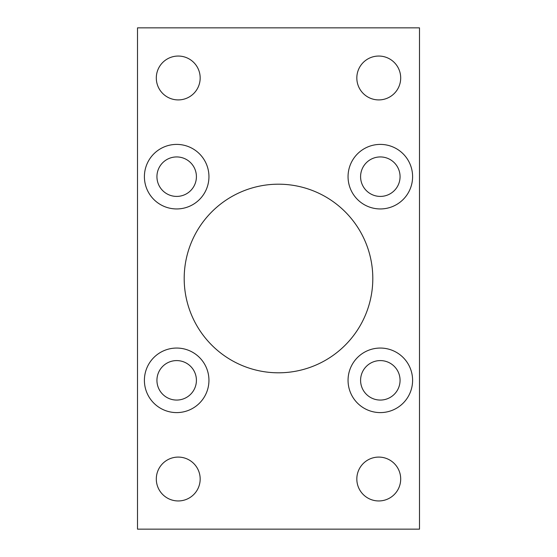 <?xml version="1.0" encoding="UTF-8"?>
<svg xmlns="http://www.w3.org/2000/svg" width="557" height="557" viewBox="0 0 557 557"><rect width="100%" height="100%" fill="white"/><g stroke="black" fill="none" stroke-linecap="round" stroke-linejoin="round"><path stroke-width="0.84" d="M184.193 278.5A94.307 94.307 0 0 0 278.5 372.807A94.307 94.307 0 0 0 372.807 278.5A94.307 94.307 0 0 0 278.5 184.193A94.307 94.307 0 0 0 184.193 278.5M348.055 380.327A32.271 32.271 0 0 0 380.327 412.598A32.271 32.271 0 0 0 412.598 380.327A32.271 32.271 0 0 0 380.327 348.055A32.271 32.271 0 0 0 348.055 380.327M348.055 176.673A32.271 32.271 0 0 0 380.327 208.945A32.271 32.271 0 0 0 412.598 176.673A32.271 32.271 0 0 0 380.327 144.402A32.271 32.271 0 0 0 348.055 176.673M144.402 380.327A32.271 32.271 0 0 0 176.673 412.598A32.271 32.271 0 0 0 208.945 380.327A32.271 32.271 0 0 0 176.673 348.055A32.271 32.271 0 0 0 144.402 380.327M144.402 176.673A32.271 32.271 0 0 0 176.673 208.945A32.271 32.271 0 0 0 208.945 176.673A32.271 32.271 0 0 0 176.673 144.402A32.271 32.271 0 0 0 144.402 176.673M356.828 479.02A21.932 21.932 0 0 0 378.76 500.952A21.932 21.932 0 0 0 400.692 479.02A21.932 21.932 0 0 0 378.76 457.088A21.932 21.932 0 0 0 356.828 479.02M156.308 479.02A21.932 21.932 0 0 0 178.24 500.952A21.932 21.932 0 0 0 200.172 479.02A21.932 21.932 0 0 0 178.24 457.088A21.932 21.932 0 0 0 156.308 479.02M356.828 77.98A21.932 21.932 0 0 0 378.76 99.912A21.932 21.932 0 0 0 400.692 77.98A21.932 21.932 0 0 0 378.76 56.048A21.932 21.932 0 0 0 356.828 77.98M156.308 77.98A21.932 21.932 0 0 0 178.24 99.912A21.932 21.932 0 0 0 200.172 77.98A21.932 21.932 0 0 0 178.24 56.048A21.932 21.932 0 0 0 156.308 77.98M156.935 176.673A19.739 19.739 0 0 0 176.673 196.412A19.739 19.739 0 0 0 196.412 176.673A19.739 19.739 0 0 0 176.673 156.935A19.739 19.739 0 0 0 156.935 176.673M156.935 380.327A19.739 19.739 0 0 0 176.673 400.065A19.739 19.739 0 0 0 196.412 380.327A19.739 19.739 0 0 0 176.673 360.588A19.739 19.739 0 0 0 156.935 380.327M360.588 176.673A19.739 19.739 0 0 0 380.327 196.412A19.739 19.739 0 0 0 400.065 176.673A19.739 19.739 0 0 0 380.327 156.935A19.739 19.739 0 0 0 360.588 176.673M360.588 380.327A19.739 19.739 0 0 0 380.327 400.065A19.739 19.739 0 0 0 400.065 380.327A19.739 19.739 0 0 0 380.327 360.588A19.739 19.739 0 0 0 360.588 380.327M137.509 27.85L137.509 529.15L419.491 529.15L419.491 27.85L137.509 27.85"/></g></svg>
